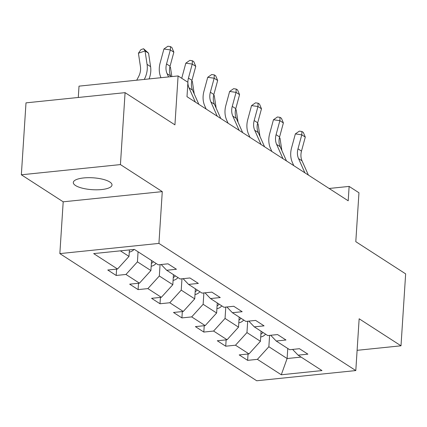 <?xml version="1.0" encoding="UTF-8"?>
<svg xmlns="http://www.w3.org/2000/svg" width="427" height="427" viewBox="0 0 427 427"><rect width="100%" height="100%" fill="white"/><g stroke="black" fill="none" stroke-linecap="round" stroke-linejoin="round"><path stroke-width="0.64" d="M109.792 181.982A19.386 5.951 -176.3 0 0 88.213 177.685A19.386 5.951 -176.3 0 0 73.305 182.494A19.386 5.951 -176.3 0 0 75.515 185.51A19.386 5.951 -176.3 0 0 97.094 189.807A19.386 5.951 -176.3 0 0 112.002 184.998A19.386 5.951 -176.3 0 0 109.792 181.982M59.849 253.606L256.723 380.767L355.803 370.567L158.929 243.406L59.849 253.606L63.196 201.816L162.276 191.616L120.43 164.587L21.35 174.787L63.196 201.816M21.35 174.787L25.999 102.859L125.079 92.654L174.931 124.855L178.096 75.942L79.016 86.142L78.285 97.473M357.111 350.321L401.001 345.806L405.65 273.872L355.798 241.677L358.963 192.764L349.131 186.412L329.121 188.472M120.43 164.587L125.079 92.654M292.607 349.419L298.11 355.163L307.883 354.154L299.455 348.71L289.682 349.718L276.2 341.013L285.978 340.004L277.55 334.565L267.777 335.569L254.295 326.863L264.067 325.854L255.645 320.415L245.872 321.419L232.389 312.713L242.162 311.705L233.74 306.266L223.962 307.269L210.484 298.564L220.257 297.555L211.829 292.116L202.056 293.119L188.579 284.414L198.352 283.411L189.924 277.966L180.151 278.975L166.669 270.264L176.442 269.261L168.019 263.817L158.246 264.825L134.372 249.405L93.668 253.595L117.542 269.015L107.769 270.019L116.192 275.463L116.603 269.111M298.11 355.163L321.979 370.577L281.276 374.773L257.406 359.353L247.633 360.356L248.044 354.004M116.192 275.463L125.965 274.454L139.448 283.165L129.675 284.168L138.097 289.613L147.875 288.604L161.353 297.315L151.58 298.318L160.008 303.762L169.781 302.754L183.263 311.464L173.485 312.468L181.913 317.912L191.686 316.903L205.168 325.609L195.395 326.618L203.818 332.062L213.591 331.053L227.073 339.759L217.3 340.767L225.723 346.206L235.501 345.203L248.978 353.908L239.205 354.917L247.633 360.356M178.096 75.942L187.923 82.288L186.994 96.678L348.202 200.797L349.131 186.412M261.084 331.245L260.433 341.296L246.955 332.59L247.687 321.232M270.702 335.27L276.2 341.013M248.978 353.908L260.433 341.296M235.501 345.203L246.955 332.59M239.179 317.101L238.528 327.146L225.05 318.441L225.782 307.082M248.797 321.12L254.295 326.863M227.073 339.759L238.528 327.146M213.591 331.053L225.05 318.441M217.274 302.951L216.622 313.002L203.14 304.291L203.876 292.933M226.886 306.97L232.389 312.713M205.168 325.609L216.622 313.002M191.686 316.903L203.14 304.291M195.369 288.801L194.717 298.852L181.235 290.141L181.971 278.783M204.981 292.821L210.484 298.564M183.263 311.464L194.717 298.852M169.781 302.754L181.235 290.141M173.458 274.652L172.812 284.702L159.33 275.991L160.066 264.639M183.076 278.671L188.579 284.414M161.353 297.315L172.812 284.702M147.875 288.604L159.33 275.991M151.553 260.502L150.902 270.553L137.425 261.847L138.07 251.797M161.171 264.521L166.669 270.264M139.448 283.165L150.902 270.553M125.965 274.454L137.425 261.847M129.418 249.912L128.997 256.403L120.393 250.846M117.542 269.015L128.997 256.403M162.276 191.616L158.929 243.406M401.001 345.806L359.15 318.777L355.803 370.567M287.766 348.48L287.115 358.531L301.099 357.089M269.597 335.382L268.861 346.74L287.115 358.531L281.276 374.773M257.406 359.353L268.861 346.74M138.097 289.613L138.508 283.261M160.008 303.762L160.419 297.411M181.913 317.912L182.324 311.561M203.818 332.062L204.229 325.705M225.723 346.206L226.134 339.855M168.542 76.924L167.101 73.69A15.148 12.634 122.9 0 1 166.546 63.938L170.341 49.927L163.92 48.998L160.125 63.015A22.722 18.948 -57.1 0 0 160.958 77.634L160.984 77.703M170.933 76.679L170.613 75.958A15.148 12.634 122.9 0 1 170.058 66.206L173.853 52.195L170.341 49.927L170.48 46.602L171.884 47.509L173.853 52.195M163.92 48.998L167.907 46.233L170.48 46.602M129.274 252.09A8.028 6.693 -57.1 0 0 134.051 249.437M136.725 80.201L138.604 76.62A15.148 12.634 -57.1 0 0 140.44 66.628L138.417 53.215L140.921 49.644L143.573 48.737L148.559 53.21L150.582 66.623A22.722 18.948 122.9 0 1 149.06 78.931M148.559 53.21L145.047 50.941L147.069 64.354A22.722 18.948 122.9 0 1 144.321 79.347L144.283 79.422M143.573 48.737L145.047 50.941L138.417 53.215M195.347 102.069L189.012 87.839A15.148 12.634 122.9 0 1 187.891 82.843M187.88 82.262A15.148 12.634 122.9 0 1 188.451 78.088L192.246 64.077L185.825 63.148L182.03 77.164A22.722 18.948 -57.1 0 0 181.747 78.301M198.854 104.337L192.518 90.102A15.148 12.634 122.9 0 1 191.963 80.356L195.758 66.345L192.246 64.077L192.385 60.751L193.789 61.659L195.758 66.345M185.825 63.148L189.812 60.383L192.385 60.751M217.252 116.219L210.917 101.989A15.148 12.634 122.9 0 1 210.362 92.237L214.157 78.226L207.73 77.298L203.935 91.309A22.722 18.948 -57.1 0 0 204.768 105.933L206.15 109.04M220.764 118.487L214.423 104.252A15.148 12.634 122.9 0 1 213.868 94.506L217.663 80.489L214.157 78.226L214.29 74.901L215.694 75.809L217.663 80.489M207.73 77.298L211.723 74.528L214.29 74.901M151.185 266.24A8.028 6.693 -57.1 0 0 156.095 263.438M151.361 263.454A8.028 6.693 -57.1 0 0 153.426 261.714M169.909 66.804L170.464 67.359L171.857 76.582M170.464 67.359L169.866 66.975M173.09 280.384A8.028 6.693 -57.1 0 0 178 277.582M173.271 277.598A8.028 6.693 -57.1 0 0 175.332 275.863M191.814 80.954L192.369 81.509L194.253 93.999M192.369 81.509L191.776 81.125M239.157 130.368L232.822 116.133A15.148 12.634 122.9 0 1 232.267 106.387L236.062 92.376L229.635 91.447L225.84 105.458A22.722 18.948 -57.1 0 0 226.673 120.083L228.066 123.206M242.669 132.637L236.334 118.402A15.148 12.634 122.9 0 1 235.779 108.655L239.574 94.639L236.062 92.376L236.195 89.051L237.599 89.958L239.574 94.639M229.635 91.447L233.628 88.677L236.195 89.051M261.062 144.518L254.727 130.283A15.148 12.634 122.9 0 1 254.172 120.537L257.967 106.52L251.546 105.597L247.751 119.608A22.722 18.948 -57.1 0 0 248.583 134.233L249.971 137.35M264.575 146.787L258.239 132.551A15.148 12.634 122.9 0 1 257.684 122.805L261.479 108.789L257.967 106.52L258.105 103.201L259.509 104.108L261.479 108.789M251.546 105.597L255.533 102.827L258.105 103.201M282.973 158.668L276.632 144.433A15.148 12.634 122.9 0 1 276.077 134.686L279.872 120.67L273.451 119.747L269.656 133.758A22.722 18.948 -57.1 0 0 270.488 148.382L271.871 151.489M286.48 160.936L280.144 146.701A15.148 12.634 122.9 0 1 279.589 136.95L283.384 122.939L279.872 120.67L280.011 117.35L281.414 118.252L283.384 122.939M273.451 119.747L277.438 116.977L280.011 117.35M194.995 294.534A8.028 6.693 -57.1 0 0 199.905 291.732M195.176 291.748A8.028 6.693 -57.1 0 0 197.242 290.008M213.719 95.104L214.279 95.659L216.158 108.148M214.279 95.659L213.681 95.274M216.9 308.684A8.028 6.693 -57.1 0 0 221.816 305.881M217.081 305.897A8.028 6.693 -57.1 0 0 219.147 304.157M235.624 109.253L236.184 109.808L238.063 122.298M236.184 109.808L235.587 109.424M238.81 322.833A8.028 6.693 -57.1 0 0 243.721 320.031M238.987 320.047A8.028 6.693 -57.1 0 0 241.052 318.307M257.534 123.403L258.089 123.958L259.974 136.443M258.089 123.958L257.492 123.574M304.878 172.818L298.542 158.582A15.148 12.634 122.9 0 1 297.987 148.836L301.782 134.82L295.356 133.897L291.561 147.907A22.722 18.948 -57.1 0 0 292.394 162.532L293.781 165.649M308.39 175.086L302.049 160.851A15.148 12.634 122.9 0 1 301.494 151.099L305.289 137.088L301.782 134.82L301.916 131.495L303.319 132.402L305.289 137.088M295.356 133.897L299.348 131.126L301.916 131.495M260.716 336.983A8.028 6.693 -57.1 0 0 265.626 334.181M260.897 334.197A8.028 6.693 -57.1 0 0 262.957 332.457M279.439 137.553L279.995 138.108L281.879 150.592M279.995 138.108L279.402 137.718M167.101 73.69L170.613 75.958M166.546 63.938L170.058 66.206M150.582 66.623L147.069 64.354M189.012 87.839L192.518 90.102M188.451 78.088L191.963 80.356M210.917 101.989L214.423 104.252M210.362 92.237L213.868 94.506M232.822 116.133L236.334 118.402M232.267 106.387L235.779 108.655M254.727 130.283L258.239 132.551M254.172 120.537L257.684 122.805M276.632 144.433L280.144 146.701M276.077 134.686L279.589 136.95M298.542 158.582L302.049 160.851M297.987 148.836L301.494 151.099"/></g></svg>
